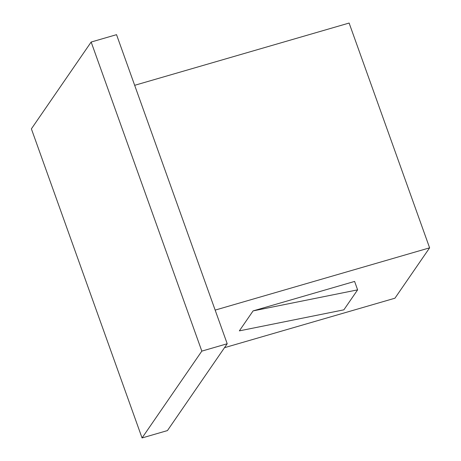 <?xml version="1.0" encoding="UTF-8"?>
<svg xmlns="http://www.w3.org/2000/svg" width="461" height="461" viewBox="0 0 461 461"><rect width="100%" height="100%" fill="white"/><g stroke="black" fill="none" stroke-linecap="round" stroke-linejoin="round"><path stroke-width="0.69" d="M134.67 85.308L349.121 23.05L429.612 247.839L394.944 298.204L429.612 247.839L215.154 310.103L429.612 247.839L349.121 23.05L134.67 85.308M116.535 34.667L227.204 343.75L167.435 430.586L142.057 437.95L31.388 128.861L91.157 42.032L116.535 34.667L91.157 42.032L201.826 351.121L142.057 437.95L167.435 430.586L227.204 343.75L201.826 351.121L227.204 343.75L116.535 34.667M91.157 42.032L31.388 128.861L142.057 437.95L201.826 351.121L91.157 42.032M224.495 347.686L394.944 298.204L224.495 347.686M239.345 330.871L253.095 310.898L354.601 281.429L357.615 289.86L253.095 310.898L239.345 330.871L343.871 309.832L357.615 289.86L343.871 309.832L239.345 330.871M354.601 281.429L253.095 310.898L357.615 289.86L354.601 281.429"/></g></svg>
